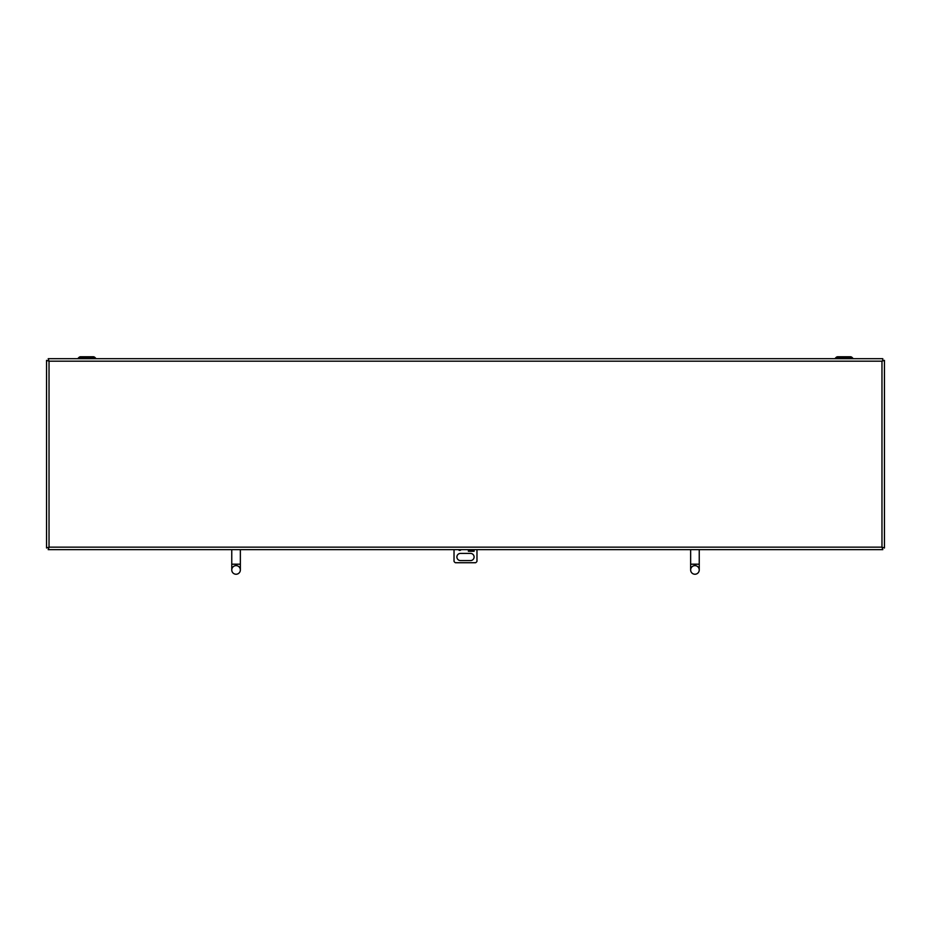 <?xml version="1.0" encoding="UTF-8"?>
<svg xmlns="http://www.w3.org/2000/svg" width="931" height="931" viewBox="0 0 931 931"><rect width="100%" height="100%" fill="white"/><g stroke="black" fill="none" stroke-linecap="round" stroke-linejoin="round"><path stroke-width="1.4" d="M882.797 360.355L881.971 361.17L884.45 360.355L884.45 547.987L881.971 547.16L882.797 549.639L48.203 549.639L49.029 547.16L46.55 547.987L46.55 360.355L49.029 361.17L48.203 358.703L882.797 358.703L882.797 360.355M461.031 549.639A1.431 1.431 0 0 1 458.494 549.639M470.516 560.578L460.484 560.578A3.584 3.584 0 0 1 456.9 556.994A3.584 3.584 0 0 1 460.484 553.41L470.516 553.41A3.584 3.584 0 0 1 474.1 556.994A3.584 3.584 0 0 1 470.516 560.578M474.1 549.639L474.1 551.268L474.1 549.639M468.374 550.977L468.363 549.639L468.374 550.977L474.1 550.977M454.025 549.639L454.025 561.3A2.863 2.863 0 0 0 455.457 562.731L475.543 562.731A2.863 2.863 0 0 0 476.975 561.3L476.975 549.639M236.055 565.629A4.306 4.306 0 0 1 240.361 569.935A4.306 4.306 0 0 1 236.055 574.241A4.306 4.306 0 0 1 231.761 569.935A4.306 4.306 0 0 1 236.055 565.629A4.306 4.306 0 0 1 240.361 569.935A4.306 4.306 0 0 1 236.055 574.241A4.306 4.306 0 0 1 231.761 569.935A4.306 4.306 0 0 1 236.055 565.629M694.945 565.629A4.306 4.306 0 0 1 699.239 569.935A4.306 4.306 0 0 1 694.945 574.241A4.306 4.306 0 0 1 690.639 569.935L690.639 569.935A4.306 4.306 0 0 1 694.945 565.629A4.306 4.306 0 0 1 699.239 569.935A4.306 4.306 0 0 1 694.945 574.241A4.306 4.306 0 0 1 690.639 569.935L690.639 569.935A4.306 4.306 0 0 1 694.945 565.629M89.783 356.759L93.24 356.759A2.339 2.339 0 0 1 94.892 357.446L78.949 357.446L77.704 358.703M84.058 356.759L80.601 356.759A2.339 2.339 0 0 0 78.949 357.446M846.942 356.759L850.399 356.759A2.339 2.339 0 0 1 852.051 357.446L836.108 357.446L834.863 358.703M841.217 356.759L837.76 356.759A2.339 2.339 0 0 0 836.108 357.446M93.24 356.759L80.601 356.759M850.399 356.759L837.76 356.759M881.971 361.17L881.971 547.16L49.029 547.16L49.029 361.17L881.971 361.17M468.374 551.268L474.1 551.268M240.361 569.935L240.361 564.198L231.761 564.198L231.761 569.935M699.239 569.935L699.239 564.198L690.639 564.198L690.639 569.935M240.361 564.198L240.361 549.639M231.761 564.198L231.761 549.639M699.239 564.198L699.239 549.639M690.639 564.198L690.639 549.639M94.892 357.446L96.137 358.703M852.051 357.446L853.296 358.703"/></g></svg>
